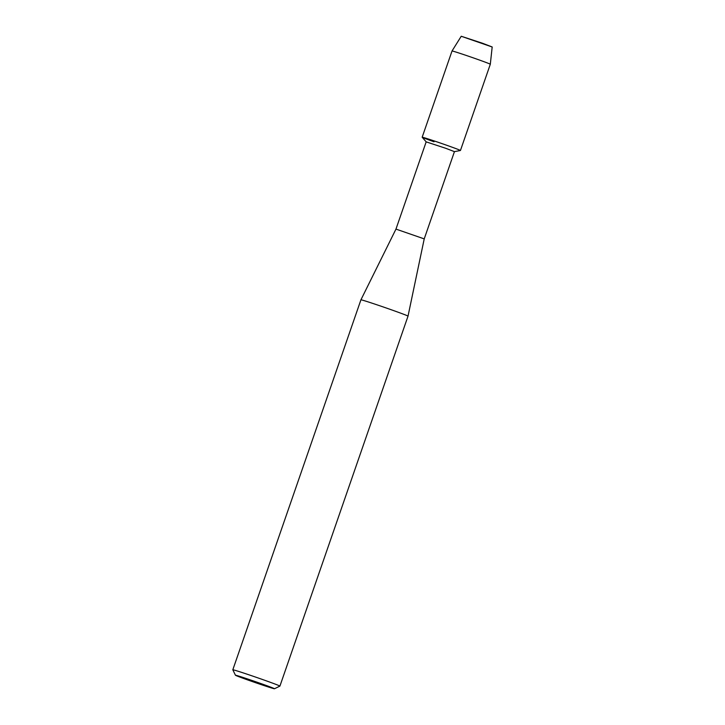 <?xml version="1.0" encoding="UTF-8"?>
<svg xmlns="http://www.w3.org/2000/svg" width="725" height="725" viewBox="0 0 725 725"><rect width="100%" height="100%" fill="white"/><g stroke="black" fill="none" stroke-linecap="round" stroke-linejoin="round"><path stroke-width="1.09" d="M461.254 36.277L492.157 46.98M445.676 148.272L454.439 151.643L460.429 150.492A20.255 0.462 19.1 0 0 448.585 145.924A20.255 0.462 19.1 0 1 460.447 150.483L490.308 64.244A20.255 0.462 19.1 0 0 478.446 59.686A20.255 0.462 19.1 0 0 452.028 50.986A20.255 0.462 19.1 0 1 452.028 50.986L422.167 137.224A20.255 0.462 19.1 0 1 448.585 145.924A20.255 0.462 19.1 0 0 422.177 137.252L426.173 141.864L445.676 148.272M426.173 141.855L395.968 229.1L424.225 238.888L408.021 316.136L279.913 686.104A24.922 0.562 19.1 0 1 279.895 686.113A24.922 0.562 19.1 0 0 265.314 680.494A24.922 0.562 19.1 0 0 232.816 669.791A24.922 0.562 19.1 0 1 232.816 669.791L235.453 675.238A20.653 0.471 19.1 0 1 262.387 684.092A20.653 0.471 19.1 0 1 274.467 688.75A20.653 0.471 19.1 0 1 247.542 679.878A20.653 0.471 19.1 0 1 235.453 675.238M395.968 229.1L360.923 299.833A24.922 0.562 19.1 0 1 393.43 310.527A24.922 0.562 19.1 0 1 408.021 316.136M452.028 50.986L461.236 36.25L482.596 43.282L492.184 46.971L490.308 64.244M434.03 141.783A20.255 0.462 19.1 0 1 422.167 137.224M454.439 151.643L424.225 238.888M274.467 688.75L279.895 686.113M360.923 299.833L232.816 669.791"/></g></svg>
